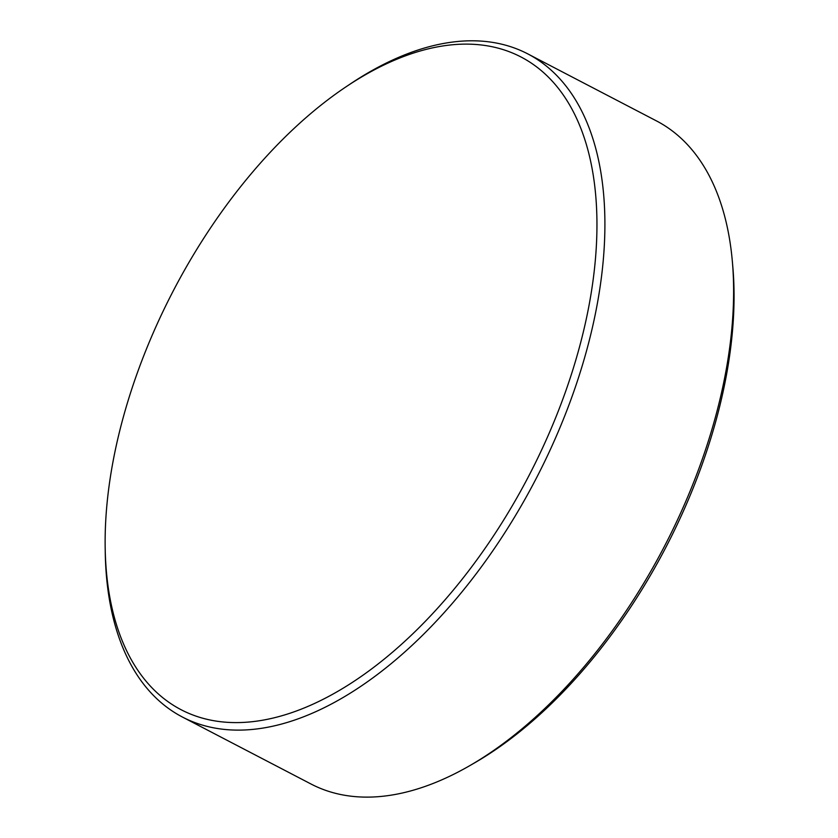 <?xml version="1.0" encoding="UTF-8"?>
<svg xmlns="http://www.w3.org/2000/svg" width="838" height="838" viewBox="0 0 838 838"><rect width="100%" height="100%" fill="white"/><g stroke="black" fill="none" stroke-linecap="round" stroke-linejoin="round"><path stroke-width="1.26" d="M176.001 285.674A367.966 200.408 -62.5 0 0 105.19 548.764A367.966 200.408 -62.5 0 0 178.326 708.215A367.966 200.408 -62.5 0 0 526.107 481.043A367.966 200.408 -62.5 0 0 523.792 58.492A367.966 200.408 -62.5 0 0 345.633 87.079A367.966 200.408 -62.5 0 0 176.001 285.674M345.633 87.079L349.561 84.439A373.842 203.613 117.5 0 1 527.751 53.873A373.842 203.613 117.5 0 1 532.926 484.699A373.842 203.613 117.5 0 1 182.401 717.024A373.842 203.613 117.5 0 1 105.274 553.509L105.19 548.764M732.349 261.393L732.81 266.683A367.955 200.408 117.5 0 1 663.193 552.431A367.955 200.408 117.5 0 1 474.318 763.03L469.72 765.681A373.842 203.613 -62.5 0 0 661.611 551.708A373.842 203.613 -62.5 0 0 732.349 261.393A373.842 203.613 -62.5 0 0 656.437 120.892L527.751 53.873M182.401 717.024L311.076 784.043A373.842 203.613 -62.5 0 0 469.72 765.681"/></g></svg>
